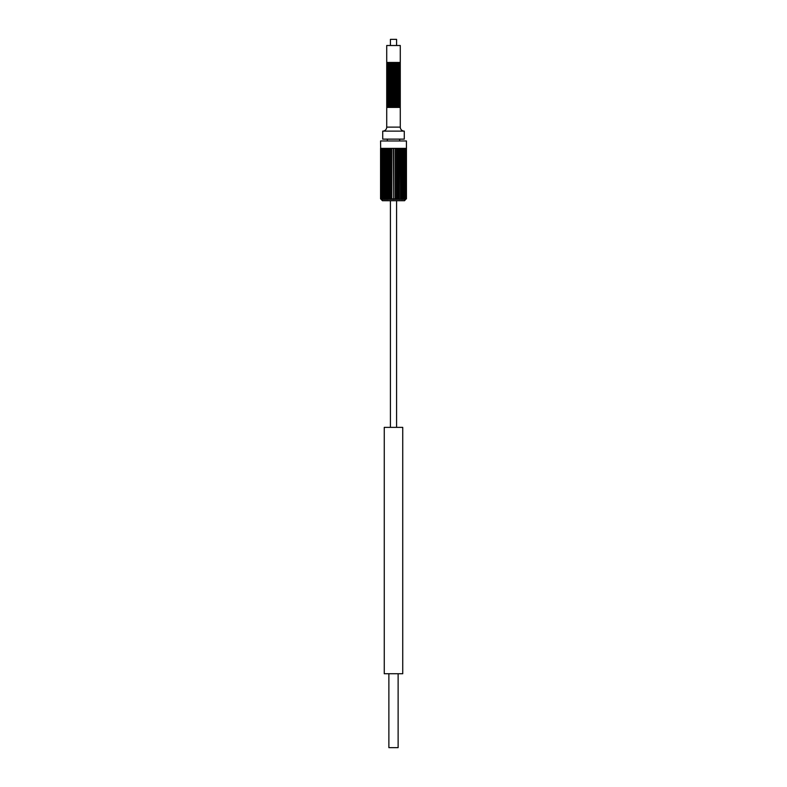 <?xml version="1.0" encoding="UTF-8"?>
<svg xmlns="http://www.w3.org/2000/svg" width="787" height="787" viewBox="0 0 787 787"><rect width="100%" height="100%" fill="white"/><g stroke="black" fill="none" stroke-linecap="round" stroke-linejoin="round"><path stroke-width="1.18" d="M388.876 673.741L388.876 747.65L398.124 747.65L398.124 673.741M396.579 45.508L396.579 39.35L390.421 39.35L390.421 45.508M390.421 200.715L390.421 427.371M396.579 200.715L396.579 427.371M386.722 103.717L386.722 104.327L400.278 104.327L400.278 103.097L386.722 103.097L386.722 103.717L400.278 103.717M386.722 104.327L386.722 105.556L400.278 105.556L400.278 104.327M386.722 104.946L400.278 104.946M386.722 105.556L386.722 106.796L400.278 106.796L400.278 105.556M386.722 106.176L400.278 106.176M386.722 100.018L386.722 100.638L400.278 100.638L400.278 99.398L386.722 99.398L386.722 100.018L400.278 100.018M386.722 100.638L386.722 101.867L400.278 101.867L400.278 100.638M386.722 101.248L400.278 101.248M386.722 101.867L386.722 103.097M386.722 102.477L400.278 102.477L400.278 103.097M386.722 96.319L386.722 96.939L400.278 96.939L400.278 95.709L386.722 95.709L386.722 96.319L400.278 96.319M386.722 96.939L386.722 98.168L400.278 98.168L400.278 96.939M386.722 97.558L400.278 97.558M386.722 98.168L386.722 99.398M386.722 98.788L400.278 98.788L400.278 99.398M386.722 92.63L386.722 93.24L400.278 93.24L400.278 92.01L386.722 92.01L386.722 92.63L400.278 92.63M386.722 93.24L386.722 94.47L400.278 94.47L400.278 93.24M386.722 93.86L400.278 93.86M386.722 94.47L386.722 95.709M386.722 95.089L400.278 95.089L400.278 95.709M386.722 88.931L386.722 89.551L400.278 89.551L400.278 88.311L386.722 88.311L386.722 88.931L400.278 88.931M386.722 89.551L386.722 90.78L400.278 90.78L400.278 89.551M386.722 90.161L400.278 90.161M386.722 90.78L386.722 92.01M386.722 91.39L400.278 91.39L400.278 92.01M386.722 85.232L386.722 85.852L400.278 85.852L400.278 84.622L386.722 84.622L386.722 85.232L400.278 85.232M386.722 85.852L386.722 87.082L400.278 87.082L400.278 85.852M386.722 86.472L400.278 86.472M386.722 87.082L386.722 88.311M386.722 87.701L400.278 87.701L400.278 88.311M386.722 81.543L386.722 82.153L400.278 82.153L400.278 80.923L386.722 80.923L386.722 81.543L400.278 81.543M386.722 82.153L386.722 83.392L400.278 83.392L400.278 82.153M386.722 82.773L400.278 82.773M386.722 83.392L386.722 84.622M386.722 84.002L400.278 84.002L400.278 84.622M386.722 77.844L386.722 78.464L400.278 78.464L400.278 77.224L386.722 77.224L386.722 77.844L400.278 77.844M386.722 78.464L386.722 79.694L400.278 79.694L400.278 78.464M386.722 79.074L400.278 79.074M386.722 79.694L386.722 80.923M386.722 80.304L400.278 80.304L400.278 80.923M386.722 74.145L386.722 74.765L400.278 74.765L400.278 73.535L386.722 73.535L386.722 74.145L400.278 74.145M386.722 74.765L386.722 75.995L400.278 75.995L400.278 74.765M386.722 75.385L400.278 75.385M386.722 75.995L386.722 77.224M386.722 76.614L400.278 76.614L400.278 77.224M386.722 70.456L386.722 71.066L400.278 71.066L400.278 69.836L386.722 69.836L386.722 70.456L400.278 70.456M386.722 71.066L386.722 72.306L400.278 72.306L400.278 71.066M386.722 71.686L400.278 71.686M386.722 72.306L386.722 73.535M386.722 72.916L400.278 72.916L400.278 73.535M386.722 66.757L386.722 67.377L400.278 67.377L400.278 66.138L386.722 66.138L386.722 66.757L400.278 66.757M386.722 67.377L386.722 68.607L400.278 68.607L400.278 67.377M386.722 67.987L400.278 67.987M386.722 68.607L386.722 69.836M386.722 69.226L400.278 69.226L400.278 69.836M386.722 62.448L386.722 45.508L400.278 45.508L400.278 62.448L386.722 62.448L386.722 63.678L400.278 63.678L400.278 62.448M386.722 63.058L400.278 63.058M386.722 63.678L386.722 64.908L400.278 64.908L400.278 63.678M386.722 64.298L400.278 64.298M386.722 64.908L386.722 66.138M386.722 65.528L400.278 65.528L400.278 66.138M386.722 106.796L386.722 107.406L400.278 107.406L400.278 127.12A4.004 4.004 90 0 0 404.282 131.124L404.282 139.132L382.718 139.132L382.718 131.124A4.004 4.004 -90 0 0 386.722 127.12L400.278 127.12M386.722 107.406L386.722 127.12M400.278 107.406L400.278 106.796M400.278 102.477L400.278 101.867M400.278 98.788L400.278 98.168M400.278 95.089L400.278 94.47M400.278 91.39L400.278 90.78M400.278 87.701L400.278 87.082M400.278 84.002L400.278 83.392M400.278 80.304L400.278 79.694M400.278 76.614L400.278 75.995M400.278 72.916L400.278 72.306M400.278 69.226L400.278 68.607M380.711 198.875L382.413 200.715L404.587 200.715L405.63 199.406M397.888 199.475L397.651 198.875L397.888 199.475L398.842 198.875L398.183 199.475L398.183 148.369M399.294 199.475L399.57 148.369M399.57 199.475L401.596 198.875L400.868 199.475L400.868 148.369M401.813 199.475L402.787 198.875L402.049 199.475L402.787 198.875L402.049 199.475L402.049 148.369M402.885 199.475L403.839 198.875L403.092 199.062M403.82 199.475L404.046 198.875L403.82 199.475L405.433 198.875L404.715 199.308M405.167 199.475L405.571 198.875L405.63 199.475M404.577 199.475L404.892 198.875M397.651 198.875L396.717 199.475L396.717 148.369M396.412 199.475L396.087 198.875L396.717 199.475M396.087 198.875L395.202 199.475L395.202 148.369M394.887 199.475L394.484 198.875L395.202 199.475M394.484 198.875L393.657 199.475L393.657 148.369M393.343 148.369L393.657 199.475M396.412 199.209L396.412 148.369L396.422 199.337M397.888 199.081L397.888 148.369M399.294 198.973L399.294 148.369M400.613 198.895L400.613 148.369M381.37 199.475L380.957 198.875L381.734 199.367M381.036 198.875L381.833 199.475M382.275 198.875L383.013 199.475L382.285 199.308M383.013 199.475L382.954 198.875L383.18 199.475M384.213 198.875L384.951 199.475L383.908 199.062M384.951 199.475L384.951 148.369L385.187 199.475M386.387 198.895L386.387 148.369M386.732 198.875L387.43 199.475L385.404 198.875L386.132 199.475L386.132 148.369M387.706 198.973L387.706 148.369M388.158 198.875L388.817 199.475L388.158 198.875L387.43 199.475L387.43 148.369M389.112 199.081L389.112 148.369M390.283 148.369L390.283 199.475L389.673 198.875L388.817 199.475L388.817 148.369M390.588 199.209L390.588 148.369L390.578 199.337M390.283 199.475L390.913 198.875L390.588 199.475M393.343 199.475L392.861 198.875L391.798 199.475L391.798 148.369M392.516 198.875L392.113 199.475M391.798 199.475L390.913 198.875M389.349 198.875L389.112 199.475M387.843 198.875L387.706 199.475M386.437 198.875L386.387 199.475M383.967 198.875L384.115 199.475M382.108 198.875L382.423 199.475M380.662 198.875L380.662 148.369L406.436 148.369L406.436 198.875M381.567 198.875L381.429 148.369M405.571 148.369L405.433 198.875M406.436 148.369L406.436 140.971L380.564 140.971L380.672 148.369M399.658 139.132L399.658 140.971M387.342 139.132L387.342 140.971M382.718 131.124L404.282 131.124M400.278 65.528L400.278 64.908M402.737 427.371L384.263 427.371L384.263 673.741L402.737 673.741L402.737 427.371M380.564 148.369L380.564 198.875M380.957 148.369L380.957 198.875M382.089 148.369L382.089 198.924M382.915 148.369L382.915 198.963M383.908 148.369L383.908 199.013M385.03 148.369L385.03 199.062M386.279 148.369L386.279 199.121M387.637 148.369L387.637 199.19M389.073 148.369L389.073 199.268M397.927 148.369L397.927 199.268M399.363 148.369L399.363 199.19M400.721 148.369L400.721 199.121M401.97 148.369L401.97 199.062M403.092 148.369L403.092 199.013M404.085 148.369L404.085 198.963M404.912 148.369L404.912 198.924M406.043 148.369L406.043 198.875M406.338 148.369L406.338 198.875"/></g></svg>

